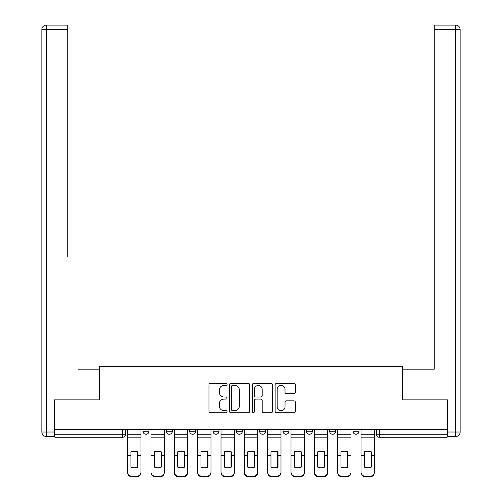 <?xml version="1.0" encoding="UTF-8"?>
<svg xmlns="http://www.w3.org/2000/svg" width="502" height="502" viewBox="0 0 502 502"><rect width="100%" height="100%" fill="white"/><g stroke="black" fill="none" stroke-linecap="round" stroke-linejoin="round"><path stroke-width="0.75" d="M227.067 384.4A1.029 1.029 0 0 0 226.038 383.377L210.432 383.377A1.468 1.468 0 0 0 208.964 384.846L208.964 411.276A1.468 1.468 0 0 0 210.432 412.744L226.038 412.744A1.029 1.029 0 0 0 227.067 411.715A1.029 1.029 0 0 0 226.038 410.686L224.017 410.686A4.7 4.7 0 0 1 219.318 405.986L219.318 403.784A4.7 4.7 0 0 1 224.017 399.09L226.038 399.09A1.029 1.029 0 0 0 227.067 398.061A1.029 1.029 0 0 0 226.038 397.032L224.017 397.032A4.7 4.7 0 0 1 219.318 392.332L219.318 390.129A4.7 4.7 0 0 1 224.017 385.429L226.038 385.429A1.029 1.029 0 0 0 227.067 384.4M353.031 429.624L353.031 431.268L359.012 431.268A2.993 2.993 0 0 1 356.018 434.261A2.993 2.993 0 0 1 353.031 431.268L353.031 429.624M236.342 431.268L236.342 429.624L236.342 431.268A2.993 2.993 0 0 0 239.328 434.261A2.993 2.993 0 0 1 236.342 431.268L242.322 431.268A2.993 2.993 0 0 1 239.328 434.261M189.662 429.624L189.662 431.268L195.648 431.268A2.993 2.993 0 0 1 192.655 434.261A2.993 2.993 0 0 1 189.662 431.268L189.662 429.624M166.325 431.268L166.325 429.624L166.325 431.268A2.993 2.993 0 0 0 169.318 434.261A2.993 2.993 0 0 1 166.325 431.268L172.311 431.268A2.993 2.993 0 0 1 169.318 434.261A2.993 2.993 0 0 0 172.311 431.268A2.993 2.993 0 0 1 169.318 434.261M142.988 431.268L142.988 429.624L142.988 431.268A2.993 2.993 0 0 0 145.982 434.261A2.993 2.993 0 0 1 142.988 431.268L148.968 431.268A2.993 2.993 0 0 1 145.982 434.261A2.993 2.993 0 0 0 148.968 431.268A2.993 2.993 0 0 1 145.982 434.261M293.915 393.725A1.468 1.468 0 0 0 295.383 392.257L295.383 384.846A1.468 1.468 0 0 0 293.915 383.377L276.589 383.377A1.468 1.468 0 0 0 275.121 384.846L275.121 411.276A1.468 1.468 0 0 0 276.589 412.744L293.915 412.744A1.468 1.468 0 0 0 295.383 411.276L295.383 402.315A1.468 1.468 0 0 0 293.915 400.847L286.498 400.847A1.468 1.468 0 0 0 285.029 402.315L285.029 406.758A3.928 3.928 0 0 1 281.101 410.686A3.928 3.928 0 0 1 277.173 406.758L277.173 389.357A3.928 3.928 0 0 1 281.101 385.429A3.928 3.928 0 0 1 285.029 389.357L285.029 392.257A1.468 1.468 0 0 0 286.498 393.725L293.915 393.725M54.869 429.624L54.869 399.856L99.452 399.856L99.452 366.491L402.548 366.491L402.548 399.856L447.131 399.856L447.131 429.624L54.869 429.624L54.869 434.261L125.632 434.261L125.632 429.624M249.714 384.846A1.468 1.468 0 0 0 248.245 383.377L230.92 383.377A1.468 1.468 0 0 0 229.452 384.846L229.452 411.276A1.468 1.468 0 0 0 230.92 412.744L248.245 412.744A1.468 1.468 0 0 0 249.714 411.276L249.714 384.846M253.755 383.377L271.08 383.377A1.468 1.468 0 0 1 272.548 384.846L272.548 411.276A1.468 1.468 0 0 1 271.08 412.744L263.663 412.744A1.468 1.468 0 0 1 262.195 411.276L262.195 400.558A1.468 1.468 0 0 0 260.726 399.09L255.807 399.09A1.468 1.468 0 0 0 254.338 400.558L254.338 411.715A1.029 1.029 0 0 1 253.315 412.744A1.029 1.029 0 0 1 252.286 411.715L252.286 384.846A1.468 1.468 0 0 1 253.755 383.377M376.368 429.624L376.368 434.261L447.131 434.261L447.131 437.255L379.361 437.255A2.993 2.993 0 0 1 376.368 434.261M447.131 429.624L447.131 434.261M125.632 434.261A2.993 2.993 0 0 1 122.639 437.255A2.993 2.993 0 0 0 125.632 434.261A2.993 2.993 0 0 1 122.639 437.255L54.869 437.255L54.869 434.261M359.012 429.624L359.012 431.268L359.012 429.624M335.675 429.624L335.675 431.268A2.993 2.993 0 0 1 332.682 434.261A2.993 2.993 0 0 1 329.688 431.268L335.675 431.268L335.675 429.624M329.688 429.624L329.688 431.268M312.338 429.624L312.338 431.268A2.993 2.993 0 0 1 309.345 434.261A2.993 2.993 0 0 1 306.352 431.268L312.338 431.268M306.352 429.624L306.352 431.268M289.001 429.624L289.001 431.268A2.993 2.993 0 0 1 286.008 434.261A2.993 2.993 0 0 1 283.015 431.268L289.001 431.268M283.015 429.624L283.015 431.268M265.658 429.624L265.658 431.268A2.993 2.993 0 0 1 262.671 434.261A2.993 2.993 0 0 1 259.678 431.268L265.658 431.268A2.993 2.993 0 0 1 262.671 434.261A2.993 2.993 0 0 0 265.658 431.268M259.678 429.624L259.678 431.268M242.322 429.624L242.322 431.268M218.985 429.624L218.985 431.268A2.993 2.993 0 0 1 215.992 434.261A2.993 2.993 0 0 1 212.999 431.268L218.985 431.268A2.993 2.993 0 0 1 215.992 434.261A2.993 2.993 0 0 0 218.985 431.268L218.985 429.624M212.999 429.624L212.999 431.268M195.648 429.624L195.648 431.268L195.648 429.624M172.311 429.624L172.311 431.268L172.311 429.624M148.968 429.624L148.968 431.268L148.968 429.624M232.533 385.429A1.029 1.029 0 0 0 231.504 386.458L231.504 409.657A1.029 1.029 0 0 0 232.533 410.686L234.666 410.686A4.7 4.7 0 0 0 239.36 405.986L239.36 390.129A4.7 4.7 0 0 0 234.666 385.429L232.533 385.429M262.195 389.433A3.928 3.928 0 0 0 258.266 385.505A3.928 3.928 0 0 0 254.338 389.433L254.338 395.563A1.468 1.468 0 0 0 255.807 397.032L260.726 397.032A1.468 1.468 0 0 0 262.195 395.563L262.195 389.433M137.673 467.224L137.673 451.756M134.31 451.248A9.274 8.164 180 0 1 137.673 451.856M127.652 455.916L127.652 472.024A4.487 4.254 0 0 0 132.139 476.285L136.481 476.285A4.487 4.254 0 0 0 140.968 472.024L140.968 472.646A4.487 4.254 180 0 1 136.481 476.9L136.481 476.285M134.31 467.77A9.274 8.798 180 0 0 137.673 467.111M137.975 455.301L137.975 451.856A9.274 8.164 180 0 0 134.461 451.248A9.274 8.164 180 0 0 130.947 451.856L130.947 467.111A9.274 8.798 180 0 0 137.975 467.111L137.975 455.301L140.968 455.301L140.968 472.024M140.968 429.624L140.968 455.301M127.652 429.624L127.652 472.024M132.139 476.285L132.139 476.9L136.481 476.9M132.139 476.9A4.487 4.254 180 0 1 127.652 472.646M161.017 467.224L161.017 451.756M157.647 451.248A9.274 8.164 180 0 1 161.017 451.856M150.989 455.916L150.989 472.024A4.487 4.254 0 0 0 155.476 476.285L159.818 476.285A4.487 4.254 0 0 0 164.305 472.024L164.305 472.646A4.487 4.254 180 0 1 159.818 476.9L159.818 476.285M157.647 467.77A9.274 8.798 180 0 0 161.017 467.111M184.353 467.224L184.353 451.756M180.984 451.248A9.274 8.164 180 0 1 184.353 451.856M174.326 455.916L174.326 472.024A4.487 4.254 0 0 0 178.819 476.285L183.155 476.285A4.487 4.254 0 0 0 187.641 472.024L187.641 472.646A4.487 4.254 180 0 1 183.155 476.9L183.155 476.285M180.984 467.77A9.274 8.798 180 0 0 184.353 467.111M54.423 432.021L54.423 436.508L46.341 436.508A4.487 4.487 0 0 1 41.854 432.021L41.854 29.587L46.341 29.587L46.341 25.1L67.739 25.1L67.739 29.587L46.341 29.587L46.341 432.021L54.423 432.021L54.423 399.856L99.302 399.856L99.302 369.183L78.061 369.183M67.739 29.587L67.739 256.986M46.341 25.1A4.487 4.487 0 0 0 41.854 29.587A4.487 4.487 0 0 1 46.341 25.1M423.939 369.183L434.261 369.183L434.261 25.1L455.659 25.1L434.261 25.1M447.577 432.021L455.659 432.021L455.659 29.587L460.146 29.587A4.487 4.487 0 0 0 455.659 25.1A4.487 4.487 0 0 1 460.146 29.587A4.487 4.487 0 0 0 455.659 25.1A4.487 4.487 0 0 1 460.146 29.587L460.146 432.021A4.487 4.487 0 0 1 455.659 436.508L447.577 436.508L447.577 399.856L402.698 399.856L402.698 369.183L434.261 369.183L434.261 256.986M455.659 436.508A4.487 4.487 0 0 0 460.146 432.021L455.659 432.021L455.659 436.508M161.311 455.301L161.311 451.856A9.274 8.164 180 0 0 157.797 451.248A9.274 8.164 180 0 0 154.283 451.856L154.283 467.111A9.274 8.798 180 0 0 161.311 467.111L161.311 455.301L164.305 455.301L164.305 472.024M164.305 429.624L164.305 455.301M150.989 429.624L150.989 472.024M155.476 476.285L155.476 476.9L159.818 476.9M155.476 476.9A4.487 4.254 180 0 1 150.989 472.646M184.648 455.301L184.648 451.856A9.274 8.164 180 0 0 181.134 451.248A9.274 8.164 180 0 0 177.62 451.856L177.62 467.111A9.274 8.798 180 0 0 184.648 467.111L184.648 455.301L187.641 455.301L187.641 472.024M187.641 429.624L187.641 455.301M174.326 429.624L174.326 472.024M178.819 476.285L178.819 476.9L183.155 476.9M178.819 476.9A4.487 4.254 180 0 1 174.326 472.646M207.69 467.224L207.69 451.756M204.327 451.248A9.274 8.164 180 0 1 207.69 451.856M197.669 455.916L197.669 472.024A4.487 4.254 0 0 0 202.155 476.285L206.491 476.285A4.487 4.254 0 0 0 210.984 472.024L210.984 472.646A4.487 4.254 180 0 1 206.491 476.9L206.491 476.285M204.327 467.77A9.274 8.798 180 0 0 207.69 467.111M231.027 467.224L231.027 451.756M227.663 451.248A9.274 8.164 180 0 1 231.027 451.856M221.005 455.916L221.005 472.024A4.487 4.254 0 0 0 225.492 476.285L229.828 476.285A4.487 4.254 0 0 0 234.321 472.024L234.321 472.646A4.487 4.254 180 0 1 229.828 476.9L229.828 476.285M227.663 467.77A9.274 8.798 180 0 0 231.027 467.111M254.363 467.224L254.363 451.756M251 451.248A9.274 8.164 180 0 1 254.363 451.856M244.342 455.916L244.342 472.024A4.487 4.254 0 0 0 248.829 476.285L253.171 476.285A4.487 4.254 0 0 0 257.658 472.024L257.658 472.646A4.487 4.254 180 0 1 253.171 476.9L253.171 476.285M251 467.77A9.274 8.798 180 0 0 254.363 467.111M207.991 455.301L207.991 451.856A9.274 8.164 180 0 0 204.471 451.248A9.274 8.164 180 0 0 200.957 451.856L200.957 467.111A9.274 8.798 180 0 0 207.991 467.111L207.991 455.301L210.984 455.301L210.984 472.024M210.984 429.624L210.984 455.301M197.669 429.624L197.669 472.024M202.155 476.285L202.155 476.9L206.491 476.9M202.155 476.9A4.487 4.254 180 0 1 197.669 472.646M231.328 455.301L231.328 451.856A9.274 8.164 180 0 0 227.814 451.248A9.274 8.164 180 0 0 224.294 451.856L224.294 467.111A9.274 8.798 180 0 0 231.328 467.111L231.328 455.301L234.321 455.301L234.321 472.024M234.321 429.624L234.321 455.301M221.005 429.624L221.005 472.024M225.492 476.285L225.492 476.9L229.828 476.9M225.492 476.9A4.487 4.254 180 0 1 221.005 472.646M254.665 455.301L254.665 451.856A9.274 8.164 180 0 0 251.151 451.248A9.274 8.164 180 0 0 247.637 451.856L247.637 467.111A9.274 8.798 180 0 0 254.665 467.111L254.665 455.301L257.658 455.301L257.658 472.024M257.658 429.624L257.658 455.301M244.342 429.624L244.342 472.024M248.829 476.285L248.829 476.9L253.171 476.9M248.829 476.9A4.487 4.254 180 0 1 244.342 472.646M277.706 467.224L277.706 451.756M274.337 451.248A9.274 8.164 180 0 1 277.706 451.856M267.679 455.916L267.679 472.024A4.487 4.254 0 0 0 272.172 476.285L276.508 476.285A4.487 4.254 0 0 0 280.994 472.024L280.994 472.646A4.487 4.254 180 0 1 276.508 476.9L276.508 476.285M274.337 467.77A9.274 8.798 180 0 0 277.706 467.111M278.001 455.301L278.001 451.856A9.274 8.164 180 0 0 274.487 451.248A9.274 8.164 180 0 0 270.973 451.856L270.973 467.111A9.274 8.798 180 0 0 278.001 467.111L278.001 455.301L280.994 455.301L280.994 472.024M280.994 429.624L280.994 455.301M267.679 429.624L267.679 472.024M272.172 476.285L272.172 476.9L276.508 476.9M272.172 476.9A4.487 4.254 180 0 1 267.679 472.646M301.043 467.224L301.043 451.756M297.673 451.248A9.274 8.164 180 0 1 301.043 451.856M291.016 455.916L291.016 472.024A4.487 4.254 0 0 0 295.509 476.285L299.845 476.285A4.487 4.254 0 0 0 304.331 472.024L304.331 472.646A4.487 4.254 180 0 1 299.845 476.9L299.845 476.285M297.673 467.77A9.274 8.798 180 0 0 301.043 467.111M301.344 455.301L301.344 451.856A9.274 8.164 180 0 0 297.824 451.248A9.274 8.164 180 0 0 294.31 451.856L294.31 467.111A9.274 8.798 180 0 0 301.344 467.111L301.344 455.301L304.331 455.301L304.331 472.024M304.331 429.624L304.331 455.301M291.016 429.624L291.016 472.024M295.509 476.285L295.509 476.9L299.845 476.9M295.509 476.9A4.487 4.254 180 0 1 291.016 472.646M324.38 467.224L324.38 451.756M321.016 451.248A9.274 8.164 180 0 1 324.38 451.856M314.359 455.916L314.359 472.024A4.487 4.254 0 0 0 318.845 476.285L323.181 476.285A4.487 4.254 0 0 0 327.674 472.024L327.674 472.646A4.487 4.254 180 0 1 323.181 476.9L323.181 476.285M321.016 467.77A9.274 8.798 180 0 0 324.38 467.111M324.681 455.301L324.681 451.856A9.274 8.164 180 0 0 321.161 451.248A9.274 8.164 180 0 0 317.647 451.856L317.647 467.111A9.274 8.798 180 0 0 324.681 467.111L324.681 455.301L327.674 455.301L327.674 472.024M327.674 429.624L327.674 455.301M314.359 429.624L314.359 472.024M318.845 476.285L318.845 476.9L323.181 476.9M318.845 476.9A4.487 4.254 180 0 1 314.359 472.646M347.717 467.224L347.717 451.756M344.353 451.248A9.274 8.164 180 0 1 347.717 451.856M337.695 455.916L337.695 472.024A4.487 4.254 0 0 0 342.182 476.285L346.524 476.285A4.487 4.254 0 0 0 351.011 472.024L351.011 472.646A4.487 4.254 180 0 1 346.524 476.9L346.524 476.285M344.353 467.77A9.274 8.798 180 0 0 347.717 467.111M348.018 455.301L348.018 451.856A9.274 8.164 180 0 0 344.504 451.248A9.274 8.164 180 0 0 340.983 451.856L340.983 467.111A9.274 8.798 180 0 0 348.018 467.111L348.018 455.301L351.011 455.301L351.011 472.024M351.011 429.624L351.011 455.301M337.695 429.624L337.695 472.024M342.182 476.285L342.182 476.9L346.524 476.9M342.182 476.9A4.487 4.254 180 0 1 337.695 472.646M371.053 467.224L371.053 451.756M367.69 451.248A9.274 8.164 180 0 1 371.053 451.856M361.032 455.916L361.032 472.024A4.487 4.254 0 0 0 365.519 476.285L369.861 476.285A4.487 4.254 0 0 0 374.348 472.024L374.348 472.646A4.487 4.254 180 0 1 369.861 476.9L369.861 476.285M367.69 467.77A9.274 8.798 180 0 0 371.053 467.111M371.354 455.301L371.354 451.856A9.274 8.164 180 0 0 367.841 451.248A9.274 8.164 180 0 0 364.327 451.856L364.327 467.111A9.274 8.798 180 0 0 371.354 467.111L371.354 455.301L374.348 455.301L374.348 472.024M374.348 429.624L374.348 455.301M361.032 429.624L361.032 472.024M365.519 476.285L365.519 476.9L369.861 476.9M365.519 476.9A4.487 4.254 180 0 1 361.032 472.646M122.639 429.624L122.639 437.255M379.361 429.624L379.361 437.255M137.975 455.063L140.968 455.063M127.652 455.063L130.947 455.063M127.652 437.819L140.968 437.819M127.652 455.301L130.947 455.301M127.652 434.261L140.968 434.261M46.341 436.508L46.341 432.021L41.854 432.021M455.659 25.1L455.659 29.587L434.261 29.587M161.311 455.063L164.305 455.063M150.989 455.063L154.283 455.063M150.989 437.819L164.305 437.819M150.989 455.301L154.283 455.301M150.989 434.261L164.305 434.261M184.648 455.063L187.641 455.063M174.326 455.063L177.62 455.063M174.326 437.819L187.641 437.819M174.326 455.301L177.62 455.301M174.326 434.261L187.641 434.261M207.991 455.063L210.984 455.063M197.669 455.063L200.957 455.063M197.669 437.819L210.984 437.819M197.669 455.301L200.957 455.301M197.669 434.261L210.984 434.261M231.328 455.063L234.321 455.063M221.005 455.063L224.294 455.063M221.005 437.819L234.321 437.819M221.005 455.301L224.294 455.301M221.005 434.261L234.321 434.261M254.665 455.063L257.658 455.063M244.342 455.063L247.637 455.063M244.342 437.819L257.658 437.819M244.342 455.301L247.637 455.301M244.342 434.261L257.658 434.261M278.001 455.063L280.994 455.063M267.679 455.063L270.973 455.063M267.679 437.819L280.994 437.819M267.679 455.301L270.973 455.301M267.679 434.261L280.994 434.261M301.344 455.063L304.331 455.063M291.016 455.063L294.31 455.063M291.016 437.819L304.331 437.819M291.016 455.301L294.31 455.301M291.016 434.261L304.331 434.261M324.681 455.063L327.674 455.063M314.359 455.063L317.647 455.063M314.359 437.819L327.674 437.819M314.359 455.301L317.647 455.301M314.359 434.261L327.674 434.261M348.018 455.063L351.011 455.063M337.695 455.063L340.983 455.063M337.695 437.819L351.011 437.819M337.695 455.301L340.983 455.301M337.695 434.261L351.011 434.261M371.354 455.063L374.348 455.063M361.032 455.063L364.327 455.063M361.032 437.819L374.348 437.819M361.032 455.301L364.327 455.301M361.032 434.261L374.348 434.261"/></g></svg>
